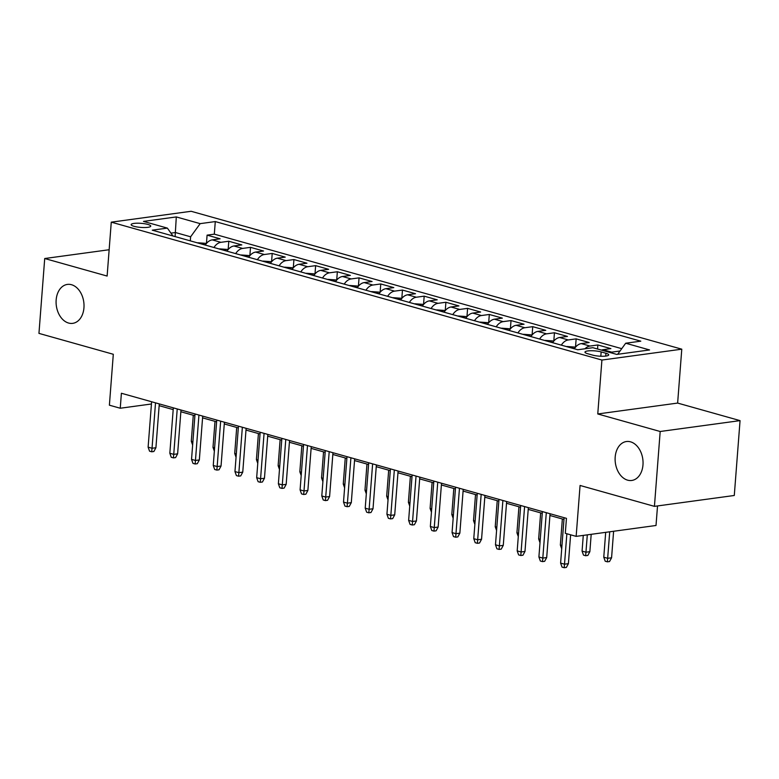<?xml version="1.0" encoding="UTF-8"?>
<svg xmlns="http://www.w3.org/2000/svg" width="779" height="779" viewBox="0 0 779 779"><rect width="100%" height="100%" fill="white"/><g stroke="black" fill="none" stroke-linecap="round" stroke-linejoin="round"><path stroke-width="1.17" d="M83.947 307.783A19.65 13.847 82.2 0 1 72.71 323.353A19.65 13.847 82.2 0 1 56.156 299.973A19.65 13.847 82.2 0 1 67.403 284.413A19.65 13.847 82.2 0 1 83.947 307.783M642.977 464.907A19.65 13.847 82.2 0 1 631.73 480.468A19.65 13.847 82.2 0 1 615.186 457.088A19.65 13.847 82.2 0 1 626.433 441.527A19.65 13.847 82.2 0 1 642.977 464.907M134.037 226.309A9.825 2.035 4.4 0 0 144.631 227.536A9.825 2.035 4.4 0 0 150.737 226.124A9.825 2.035 4.4 0 0 147.854 224.43A9.825 2.035 4.4 0 0 137.26 223.203A9.825 2.035 4.4 0 0 131.154 224.615A9.825 2.035 4.4 0 0 134.037 226.309M681.781 349.177L191.137 211.284L111.27 222.161L601.914 360.054L681.781 349.177L677.633 403.074L597.766 413.961L660.183 431.498L740.05 420.621L677.633 403.074M740.05 420.621L734.285 495.483L654.428 506.36L580.073 485.463L576.148 536.371L656.015 525.484L657.525 505.941M109.148 249.738L44.715 258.521L38.95 333.383L113.306 354.279L109.391 405.187L120.248 408.235L151.438 403.989M660.183 431.498L654.428 506.36M619.918 351.173L619.529 351.719M601.456 350.112A12.279 8.335 -74.3 0 1 603.014 349.703L610.892 348.632L597.863 344.97L597.551 349.011M574.347 348.797A12.279 8.335 105.7 0 1 581.3 343.607L589.177 342.526L576.158 338.865L575.515 347.103M552.642 342.692A12.279 8.335 105.7 0 1 559.595 337.502L567.472 336.431L554.444 332.769L553.811 341.007M530.927 336.596A12.279 8.335 105.7 0 1 537.88 331.396L545.758 330.325L532.739 326.664L532.096 334.902M509.223 330.491A12.279 8.335 105.7 0 1 516.175 325.301L524.053 324.23L511.024 320.568L510.391 328.806M487.508 324.395A12.279 8.335 105.7 0 1 494.461 319.195L502.338 318.124L489.319 314.463L488.676 322.701M465.803 318.29A12.279 8.335 105.7 0 1 472.756 313.1L480.633 312.019L467.604 308.357L466.972 316.595M444.088 312.184A12.279 8.335 105.7 0 1 451.041 306.994L458.919 305.923L445.9 302.262L445.257 310.5M422.384 306.089A12.279 8.335 105.7 0 1 429.336 300.889L437.214 299.818L424.185 296.156L423.552 304.394M400.669 299.983A12.279 8.335 105.7 0 1 407.621 294.793L415.499 293.722L402.47 290.061L401.837 298.299M378.964 293.887A12.279 8.335 105.7 0 1 385.917 288.688L393.794 287.617L380.765 283.955L380.133 292.193M357.249 287.782A12.279 8.335 105.7 0 1 364.202 282.592L372.08 281.511L359.051 277.85L358.418 286.088M335.545 281.677A12.279 8.335 105.7 0 1 342.497 276.487L350.375 275.415L337.346 271.754L336.713 279.992M313.83 275.581A12.279 8.335 105.7 0 1 320.782 270.381L328.66 269.31L315.631 265.649L314.998 273.887M292.125 269.476A12.279 8.335 105.7 0 1 299.078 264.285L306.955 263.214L293.926 259.553L293.293 267.791M270.41 263.38A12.279 8.335 105.7 0 1 277.363 258.18L285.241 257.109L272.212 253.448L271.579 261.686M248.705 257.274A12.279 8.335 105.7 0 1 255.658 252.084L263.536 251.004L250.507 247.342L249.874 255.58M226.991 251.169A12.279 8.335 105.7 0 1 233.943 245.979L241.821 244.908L228.792 241.247L228.159 249.484M576.148 536.371L565.301 533.313L566.45 518.347L121.397 393.259L120.248 408.235M605.935 353.257L601.154 351.913A9.514 1.977 4.4 0 0 590.891 350.735A9.514 1.977 4.4 0 0 584.971 352.098A9.514 1.977 4.4 0 0 587.775 353.744L592.546 355.078A9.514 1.977 4.4 0 0 602.819 356.266A9.514 1.977 4.4 0 0 608.73 354.903A9.514 1.977 4.4 0 0 605.935 353.257L605.711 356.1M172.996 235.998L167.368 228.111L152.256 230.165L577.775 349.761L592.877 347.697L616.764 354.416L649.569 349.946L625.693 343.227L640.796 341.173L215.286 221.577L200.174 223.641L190.621 236.797L175.421 232.522L170.952 233.135M167.368 228.111L143.482 221.402L176.297 216.932L200.174 223.641M610.132 352.546A12.279 8.335 -74.3 0 1 611.7 352.147L619.578 351.076M621.739 348.661L214.313 234.158L207.087 235.141L206.454 243.379M205.286 245.073A12.279 8.335 105.7 0 1 212.229 239.874L220.116 238.802L207.087 235.141M213.962 247.508A12.279 8.335 -74.3 0 1 220.915 242.318L228.792 241.247M235.677 253.613A12.279 8.335 -74.3 0 1 242.629 248.423L250.507 247.342M257.382 259.719A12.279 8.335 -74.3 0 1 264.334 254.519L272.212 253.448M279.096 265.814A12.279 8.335 -74.3 0 1 286.049 260.624L293.926 259.553M300.801 271.92A12.279 8.335 -74.3 0 1 307.754 266.72L315.631 265.649M322.516 278.015A12.279 8.335 -74.3 0 1 329.468 272.825L337.346 271.754M344.221 284.121A12.279 8.335 -74.3 0 1 351.173 278.931L359.051 277.85M365.935 290.226A12.279 8.335 -74.3 0 1 372.888 285.026L380.765 283.955M387.64 296.322A12.279 8.335 -74.3 0 1 394.593 291.132L402.47 290.061M409.355 302.427A12.279 8.335 -74.3 0 1 416.307 297.227L424.185 296.156M431.069 308.523A12.279 8.335 -74.3 0 1 438.012 303.333L445.9 302.262M452.774 314.628A12.279 8.335 -74.3 0 1 459.727 309.438L467.604 308.357M474.489 320.734A12.279 8.335 -74.3 0 1 481.432 315.534L489.319 314.463M496.194 326.829A12.279 8.335 -74.3 0 1 503.146 321.639L511.024 320.568M517.908 332.935A12.279 8.335 -74.3 0 1 524.851 327.735L532.739 326.664M539.613 339.031A12.279 8.335 -74.3 0 1 546.566 333.84L554.444 332.769M561.328 345.136A12.279 8.335 -74.3 0 1 568.271 339.946L576.158 338.865M584.971 348.778A12.279 8.335 -74.3 0 1 589.985 346.042L597.863 344.97M597.766 413.961L601.914 360.054M44.715 258.521L107.122 276.058L111.27 222.161M159.15 405.664L173.191 409.608M180.864 411.76L194.896 415.704M202.569 417.865L216.611 421.809M224.284 423.961L238.316 427.914M245.989 430.066L260.03 434.01M267.703 436.172L281.735 440.116M289.408 442.268L303.45 446.211M311.123 448.373L325.155 452.317M332.828 454.469L346.869 458.422M354.542 460.574L368.574 464.518M376.247 466.679L390.289 470.623M397.962 472.775L411.994 476.719M419.667 478.881L433.708 482.824M441.381 484.976L455.413 488.93M463.086 491.082L477.128 495.025M484.801 497.187L498.833 501.131M506.506 503.283L520.547 507.226M528.22 509.388L542.262 513.332M549.925 515.484L563.967 519.437M175.109 236.592L176.297 216.932M190.31 240.857L190.621 236.797M617.659 354.289L625.693 343.227M214.313 234.158L215.286 221.577M566.859 533.751L564.512 564.191L568.397 563.655L566.372 567.424L564.21 567.716L564.512 564.191L560.607 563.09L564.103 517.684M568.397 563.655L570.617 534.813M564.21 567.716L562.039 567.112L560.607 563.09M611.573 557.774L609.538 561.542L607.386 561.834L605.215 561.231L603.774 557.209L607.688 558.309L611.573 557.774L613.609 531.268M607.386 561.834L609.723 531.794M603.774 557.209L605.692 532.339M546.303 512.679L542.807 558.085L546.692 557.56L544.657 561.318L542.505 561.62L542.807 558.085L538.902 556.985L542.388 511.579M546.692 557.56L550.062 513.741M542.505 561.62L540.334 561.007L538.902 556.985M524.588 506.584L521.093 551.98L524.978 551.454L522.952 555.223L520.791 555.515L521.093 551.98L517.188 550.889L520.684 505.483M524.978 551.454L528.357 507.635M520.791 555.515L518.619 554.901L517.188 550.889M502.883 500.478L499.388 545.884L503.273 545.349L501.238 549.117L499.086 549.409L499.388 545.884L495.483 544.784L498.969 499.378M503.273 545.349L506.642 501.54M499.086 549.409L496.914 548.806L495.483 544.784M481.169 494.373L477.673 539.779L481.558 539.253L479.533 543.021L477.371 543.314L477.673 539.779L473.768 538.679L477.264 493.282M481.558 539.253L484.937 495.434M477.371 543.314L475.2 542.7L473.768 538.679M589.859 551.678L587.833 555.437L585.672 555.739L583.5 555.125L582.069 551.104L585.974 552.204L589.859 551.678L591.193 534.316M585.672 555.739L587.308 534.852M582.069 551.104L583.276 535.397M575.574 347.122L566.956 346.499A8.141 5.521 105.7 0 0 566.518 346.597M572.477 348.271L571.426 347.97M561.708 548.796L560.354 545.008L562.36 518.98M560.354 545.008L561.961 545.456M553.859 341.017L545.251 340.404A8.141 5.521 105.7 0 0 544.813 340.491M550.763 342.166L549.711 341.874M540.003 542.69L538.649 538.902L540.655 512.884M538.649 538.902L540.256 539.35M532.154 334.921L523.537 334.298A8.141 5.521 105.7 0 0 523.099 334.395M529.058 336.07L528.006 335.768M518.288 536.585L516.935 532.797L518.941 506.778M516.935 532.797L518.541 533.255M459.464 488.277L455.968 533.683L459.853 533.148L457.818 536.916L455.666 537.208L455.968 533.683L452.063 532.583L455.549 487.177M459.853 533.148L463.223 489.329M455.666 537.208L453.495 536.604L452.063 532.583M510.44 328.816L501.832 328.202A8.141 5.521 105.7 0 0 501.394 328.29M507.343 329.965L506.292 329.673M496.583 530.489L495.23 526.701L497.236 500.673M495.23 526.701L496.836 527.149M437.749 482.172L434.254 527.578L438.139 527.052L436.113 530.811L433.952 531.112L434.254 527.578L430.349 526.477L433.845 481.071M438.139 527.052L441.518 483.233M433.952 531.112L431.78 530.499L430.349 526.477M416.044 476.076L412.549 521.472L416.434 520.947L414.399 524.715L412.247 525.007L412.549 521.472L408.634 520.382L412.13 474.976M416.434 520.947L419.803 477.128M412.247 525.007L410.075 524.394L408.634 520.382M394.33 469.971L390.834 515.377L394.719 514.841L392.694 518.61L390.532 518.902L390.834 515.377L386.929 514.276L390.425 468.87M394.719 514.841L398.098 471.032M390.532 518.902L388.361 518.298L386.929 514.276M372.625 463.865L369.129 509.271L373.014 508.745L370.979 512.514L368.818 512.806L369.129 509.271L365.215 508.171L368.71 462.775M373.014 508.745L376.384 464.927M368.818 512.806L366.656 512.192L365.215 508.171M350.91 457.77L347.415 503.176L351.3 502.64L349.274 506.408L347.113 506.701L347.415 503.176L343.51 502.075L347.006 456.669M351.3 502.64L354.669 458.821M347.113 506.701L344.941 506.087L343.51 502.075M488.735 322.71L480.117 322.097A8.141 5.521 105.7 0 0 479.679 322.194M485.638 323.86L484.587 323.567M474.869 524.384L473.515 520.596L475.521 494.577M473.515 520.596L475.122 521.054M467.02 316.615L458.412 315.992A8.141 5.521 105.7 0 0 457.974 316.089M463.924 317.764L462.872 317.462M453.154 518.288L451.81 514.5L453.816 488.472M451.81 514.5L453.417 514.948M445.315 310.509L436.698 309.896A8.141 5.521 105.7 0 0 436.259 309.984M442.219 311.658L441.167 311.366M431.449 512.183L430.096 508.395L432.102 482.376M430.096 508.395L431.702 508.843M423.601 304.414L414.993 303.791A8.141 5.521 105.7 0 0 414.555 303.888M420.504 305.563L419.453 305.261M409.735 506.077L408.391 502.289L410.387 476.271M408.391 502.289L409.997 502.747M401.896 298.308L393.278 297.695A8.141 5.521 105.7 0 0 392.84 297.782M398.799 299.457L397.748 299.165M388.03 499.982L386.676 496.194L388.682 470.165M386.676 496.194L388.283 496.642M329.205 451.664L325.71 497.07L329.595 496.544L327.56 500.303L325.398 500.605L325.71 497.07L321.795 495.97L325.291 450.564M329.595 496.544L332.964 452.726M325.398 500.605L323.236 499.991L321.795 495.97M380.181 292.203L371.573 291.589A8.141 5.521 105.7 0 0 371.135 291.687M377.085 293.352L376.033 293.06M366.315 493.876L364.971 490.088L366.967 464.07M364.971 490.088L366.578 490.546M307.491 445.569L303.995 490.965L307.88 490.439L305.855 494.207L303.693 494.499L303.995 490.965L300.09 489.874L303.586 444.468M307.88 490.439L311.249 446.62M303.693 494.499L301.522 493.886L300.09 489.874M358.476 286.107L349.859 285.484A8.141 5.521 105.7 0 0 349.42 285.581M355.38 287.256L354.318 286.954M344.61 487.781L343.257 483.993L345.263 457.964M343.257 483.993L344.863 484.441M285.776 439.463L282.29 484.869L286.175 484.334L284.14 488.102L281.979 488.394L282.29 484.869L278.376 483.769L281.871 438.363M286.175 484.334L289.545 440.524M281.979 488.394L279.807 487.79L278.376 483.769M336.762 280.002L328.144 279.388A8.141 5.521 105.7 0 0 327.716 279.476M333.665 281.151L332.614 280.859M322.896 481.675L321.552 477.887L323.548 451.869M321.552 477.887L323.158 478.335M264.071 433.358L260.576 478.764L264.461 478.238L262.435 482.006L260.274 482.298L260.576 478.764L256.671 477.663L260.167 432.267M264.461 478.238L267.83 434.419M260.274 482.298L258.102 481.685L256.671 477.663M315.057 273.906L306.439 273.283A8.141 5.521 105.7 0 0 306.001 273.38M311.96 275.055L310.899 274.753M301.191 475.57L299.837 471.782L301.843 445.763M299.837 471.782L301.444 472.24M242.357 427.262L238.871 472.658L242.756 472.132L240.721 475.901L238.559 476.193L238.871 472.658L234.956 471.568L238.452 426.162M242.756 472.132L246.125 428.314M238.559 476.193L236.388 475.579L234.956 471.568M293.342 267.801L284.724 267.187A8.141 5.521 105.7 0 0 284.296 267.275M290.246 268.95L289.194 268.658M279.476 469.474L278.132 465.686L280.128 439.658M278.132 465.686L279.739 466.134M220.652 421.157L217.156 466.563L221.041 466.037L219.016 469.795L216.854 470.097L217.156 466.563L213.251 465.462L216.747 420.056M221.041 466.037L224.41 422.218M216.854 470.097L214.683 469.484L213.251 465.462M271.637 261.695L263.02 261.082A8.141 5.521 105.7 0 0 262.581 261.179M268.531 262.844L267.479 262.552M257.771 463.369L256.418 459.581L258.424 433.562M256.418 459.581L258.024 460.038M198.937 415.061L195.451 460.457L199.336 459.931L197.301 463.7L195.139 463.992L195.451 460.457L191.537 459.367L195.032 413.961M199.336 459.931L202.706 416.113M195.139 463.992L192.968 463.378L191.537 459.367M177.232 408.956L173.736 454.361L177.622 453.826L175.596 457.594L173.435 457.886L173.736 454.361L169.832 453.261L173.328 407.855M177.622 453.826L180.991 410.017M173.435 457.886L171.263 457.283L169.832 453.261M155.518 402.85L152.032 448.256L155.917 447.73L153.882 451.499L151.72 451.791L152.032 448.256L148.117 447.156L151.613 401.76M155.917 447.73L159.286 403.911M151.72 451.791L149.549 451.177L148.117 447.156M249.923 255.6L241.305 254.976A8.141 5.521 105.7 0 0 240.877 255.074M246.826 256.749L245.775 256.447M236.056 457.273L234.713 453.485L236.709 427.457M234.713 453.485L236.319 453.933M228.208 249.494L219.6 248.881A8.141 5.521 105.7 0 0 219.162 248.968M225.112 250.643L224.06 250.351M214.352 451.168L212.998 447.38L215.004 421.361M212.998 447.38L214.605 447.828M206.503 243.399L197.885 242.775A8.141 5.521 105.7 0 0 197.457 242.873M203.407 244.548L202.355 244.246M192.637 445.062L191.293 441.274L193.289 415.256M191.293 441.274L192.9 441.732M603.014 349.703L611.7 352.147M212.229 239.874L220.915 242.318M233.943 245.979L242.629 248.423M255.658 252.084L264.334 254.519M277.363 258.18L286.049 260.624M299.078 264.285L307.754 266.72M320.782 270.381L329.468 272.825M342.497 276.487L351.173 278.931M364.202 282.592L372.888 285.026M385.917 288.688L394.593 291.132M407.621 294.793L416.307 297.227M429.336 300.889L438.012 303.333M451.041 306.994L459.727 309.438M472.756 313.1L481.432 315.534M494.461 319.195L503.146 321.639M516.175 325.301L524.851 327.735M537.88 331.396L546.566 333.84M559.595 337.502L568.271 339.946M581.3 343.607L589.985 346.042M600.823 356.237L601.154 351.913M574.493 348.573L567.122 346.499M552.778 342.468L545.407 340.404M531.074 336.372L523.702 334.298M509.359 330.267L501.988 328.193M487.654 324.171L480.283 322.097M465.939 318.066L458.568 315.992M444.234 311.96L436.863 309.896M422.52 305.865L415.149 303.791M400.815 299.759L393.444 297.685M379.1 293.664L371.729 291.589M357.395 287.558L350.024 285.484M335.681 281.453L328.31 279.388M313.976 275.357L306.605 273.283M292.261 269.252L284.89 267.178M270.556 263.156L263.185 261.082M248.842 257.051L241.471 254.976M227.137 250.945L219.766 248.881M205.422 244.849L198.051 242.775"/></g></svg>
